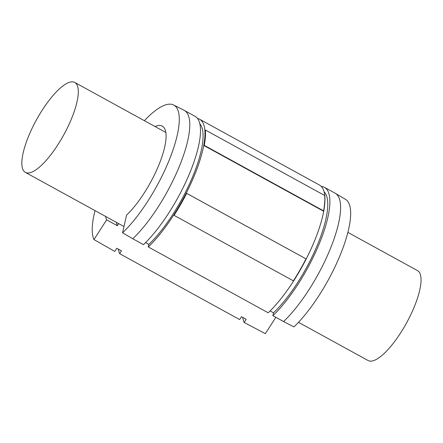 <?xml version="1.0" encoding="UTF-8"?>
<svg xmlns="http://www.w3.org/2000/svg" width="443" height="443" viewBox="0 0 443 443"><rect width="100%" height="100%" fill="white"/><g stroke="black" fill="none" stroke-linecap="round" stroke-linejoin="round"><path stroke-width="0.66" d="M298.488 322.321L368.127 360.547A51.299 15.588 -61.2 0 0 406.475 323.08A51.299 15.588 -61.2 0 0 417.5 270.607L347.86 232.381M30.357 132.086A51.299 15.588 118.8 0 1 74.751 82.453A51.299 15.588 118.8 0 1 63.731 134.921A51.299 15.588 118.8 0 1 25.378 172.393A51.299 15.588 118.8 0 1 30.357 132.086M186.581 193.281L305.991 258.856L186.669 193.353A78.234 23.772 118.8 0 1 174.066 215.348L173.977 215.276A79.131 24.044 -61.2 0 0 186.581 193.281L186.669 193.353M305.991 258.856A78.234 23.772 -61.2 0 1 293.382 280.851L174.066 215.348M205.153 130.236L205.358 129.998L324.68 195.501A78.234 23.772 -61.2 0 1 323.584 210.868L204.267 145.365L204.062 145.609A79.131 24.044 -61.2 0 0 205.153 130.236M205.358 129.998A78.234 23.772 118.8 0 1 204.267 145.365M323.584 210.868L323.379 211.112L204.062 145.609M283.575 321.546L293.925 326.906A79.131 24.044 118.8 0 0 340.645 254A79.131 24.044 118.8 0 0 345.413 199.295L335.318 193.309A79.513 24.16 118.8 0 1 330.528 248.285A79.513 24.16 118.8 0 1 283.575 321.546L272.866 315.665L273.508 312.824L270.108 310.958M148.255 246.939L268.22 312.791A79.131 24.044 118.8 0 0 315.078 239.547A79.131 24.044 118.8 0 0 319.503 185.063L199.538 119.206A79.131 24.044 118.8 0 1 195.114 173.689A79.131 24.044 118.8 0 1 148.255 246.939L148.837 244.381L145.575 242.592M132.767 238.755L143.477 244.636A79.513 24.16 118.8 0 0 190.568 171.031A79.513 24.16 118.8 0 0 195.009 116.282L184.299 110.401A79.513 24.16 118.8 0 1 179.858 165.15A79.513 24.16 118.8 0 1 132.767 238.755L122.55 232.824L126.56 215.132A55.148 16.756 118.8 0 0 159.214 164.082A55.148 16.756 118.8 0 0 162.293 126.117A55.148 16.756 118.8 0 0 155.05 126.532M275.845 317.299L265.346 333.668L244.148 322.46L246.181 319.292L241.468 316.706L239.641 319.558L119.676 253.701L121.509 250.849L116.791 248.263L114.765 251.43L93.971 239.591L106.636 219.844L117.345 225.725L118.696 223.621M117.345 225.725A55.148 16.756 118.8 0 1 116.387 222.353M106.636 219.844A55.148 16.756 118.8 0 1 105.678 216.472M93.971 239.591A79.131 24.044 118.8 0 1 95.018 210.619M144.39 120.679A79.131 24.044 118.8 0 1 173.623 104.985A79.131 24.044 118.8 0 1 169.547 159.236A79.131 24.044 118.8 0 1 122.55 232.824M173.623 104.985L184.089 110.29A79.513 24.16 118.8 0 1 184.299 110.401M199.804 123.791A75.67 22.992 118.8 0 1 192.196 177.848A75.67 22.992 118.8 0 1 148.837 244.381M119.676 253.701A79.131 24.044 118.8 0 1 118.342 249.116M197.489 118.447A79.131 24.044 118.8 0 1 199.538 119.206M324.099 191.836A75.67 22.992 118.8 0 1 317.188 245.533A75.67 22.992 118.8 0 1 273.508 312.824M244.148 322.46A79.513 24.16 118.8 0 1 242.736 317.404M321.241 186.387A79.513 24.16 118.8 0 1 324.398 187.311A79.513 24.16 118.8 0 1 319.957 242.061A79.513 24.16 118.8 0 1 272.866 315.665M324.398 187.311L335.107 193.192A79.513 24.16 118.8 0 1 335.318 193.309M25.378 172.393L123.979 226.517M74.751 82.453L165.832 132.451"/></g></svg>
